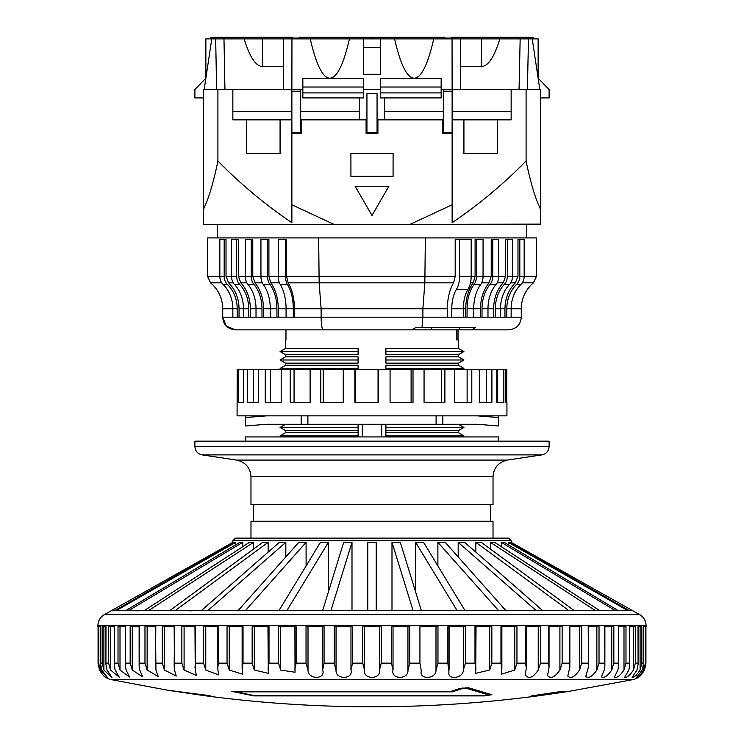 <?xml version="1.0" encoding="UTF-8"?>
<svg xmlns="http://www.w3.org/2000/svg" width="744" height="744" viewBox="0 0 744 744"><rect width="100%" height="100%" fill="white"/><g stroke="black" fill="none" stroke-linecap="round" stroke-linejoin="round"><path stroke-width="1.12" d="M297.953 329.834L355.13 329.834M355.437 329.834L388.563 329.834M395.492 329.834L431.632 329.834L431.632 327.304M540.46 224.418L540.665 89.485L526.092 89.485L526.092 161.002C503.502 184.047 478.838 204.619 452.12 222.716L452.12 204.786L409.953 224.418L540.665 224.121M334.047 224.418L291.881 204.786L291.881 222.716C265.162 204.619 240.498 184.047 217.908 161.002C213.565 182.308 208.701 198.508 203.335 209.622L203.335 224.418L409.953 224.418M540.665 209.622C535.317 198.583 530.463 182.382 526.092 161.002M443.684 89.485L443.684 132.497L452.12 132.497L452.12 222.716M452.12 133.343L442.838 133.343L442.838 119.849L443.684 119.849M377.059 119.849L442.838 119.849M377.906 119.849L377.906 133.343L366.094 133.343L366.094 119.849L366.941 119.849M300.316 119.849L366.094 119.849M301.162 119.849L301.162 133.343L291.881 133.343L291.881 89.485L302.845 89.485M291.881 222.716L291.881 133.343M393.083 176.347L393.083 153.58L350.917 153.58L350.917 176.347L393.083 176.347M217.908 161.002L217.908 89.485L203.335 89.485L203.335 209.622M452.12 119.849L463.921 119.849L463.921 153.58L497.652 153.58L497.652 119.849L511.147 119.849L511.147 89.485L526.092 89.485M355.13 186.26L372 215.472L388.87 186.26L355.13 186.26M217.908 89.485L232.853 89.485L232.853 119.849L246.348 119.849L246.348 153.58L280.079 153.58L280.079 119.849L291.881 119.849M497.652 119.849L463.921 119.849M443.684 111.414L384.648 111.414L384.648 97.92M291.881 132.497L300.316 132.497L300.316 89.485M359.352 97.92L359.352 111.414L300.316 111.414M246.348 119.849L280.079 119.849M363.565 74.307L380.435 74.307L363.565 74.307L363.565 38.883L380.435 38.883L380.435 74.307M443.684 91.177L452.12 91.177L452.12 89.485L511.147 89.485M452.12 91.177L452.12 132.497M300.316 91.177L291.881 91.177M366.941 93.707L366.941 132.497L377.059 132.497L377.059 93.707L366.941 93.707M292.727 38.046L295.256 38.046L295.256 38.883M295.256 38.046L299.479 38.046M444.521 38.046L446.409 38.046L446.409 38.883M446.409 38.046L447.469 38.046L447.469 38.883M447.469 38.046L449.237 38.046L449.237 38.883M449.237 38.046L451.273 38.046M293.136 38.046L293.136 38.883M294.215 38.046L294.215 38.883M522.26 282.832L533.411 282.832L536.452 276.349L536.452 237.913L207.548 237.913L207.548 276.349L219.833 276.349A10.546 9.04 90 0 0 223.088 284.45A31.629 27.11 -90 0 1 232.844 308.751L232.844 317.186L222.735 317.186C223.219 324.719 227.441 328.932 235.383 329.834L411.925 329.834L416.305 327.304L422.034 327.304L422.88 317.186L321.12 317.186C321.222 324.793 321.938 329.015 323.259 329.834M459.392 327.304L459.392 329.834L508.617 329.834C516.392 329.015 520.614 324.793 521.265 317.186L521.265 308.751L511.156 308.751L511.156 317.186L504.953 317.186L504.953 308.751C505.12 298.344 508.598 289.704 515.369 282.832L517.973 276.349L517.973 239.596L524.167 239.596L524.167 276.349A10.546 9.04 90 0 1 520.912 284.45A31.629 27.11 -90 0 0 511.156 308.751L506.813 308.751L506.813 317.186M318.664 237.913L319.148 282.832L424.852 282.832L425.336 237.913M455.189 276.349L455.189 239.596L471.166 239.596L471.166 276.349A16.87 8.686 90 0 1 468.041 289.314A25.296 13.029 -90 0 0 463.345 308.751L463.345 317.186L447.367 317.186L447.367 308.751C447.469 298.335 449.553 289.695 453.626 282.832L455.189 276.349L286.598 276.349L288.161 282.832L319.148 282.832L321.12 308.751L422.88 308.751L422.88 317.186L447.367 317.186M475.081 276.349L475.081 239.596L483.061 239.596L483.061 276.349A10.546 6.491 90 0 1 480.717 284.45A31.629 19.474 -90 0 0 473.714 308.751L473.714 317.186L465.735 317.186L465.735 308.751C465.856 298.344 468.348 289.704 473.212 282.832L475.081 276.349L459.597 276.349A16.87 8.686 90 0 1 456.472 289.314A25.296 13.029 -90 0 0 451.785 308.751L451.785 317.186M491.226 276.349L491.226 239.596L498.722 239.596L498.722 276.349A10.546 7.459 90 0 1 496.034 284.45A31.629 22.367 -90 0 0 487.98 308.751L487.98 317.186L480.494 317.186L480.494 308.751C480.624 298.344 483.488 289.704 489.078 282.832L491.226 276.349L476.411 276.349A10.546 6.491 90 0 1 474.077 284.45A31.629 19.474 -90 0 0 467.065 308.751L467.065 317.186M505.594 276.349L505.594 239.596L512.486 239.596L512.486 276.349A10.546 8.305 90 0 1 509.501 284.45A31.629 24.924 -90 0 0 500.526 308.751L500.526 317.186L493.635 317.186L493.635 308.751C493.784 298.344 496.973 289.704 503.204 282.832L505.594 276.349L492.751 276.349A10.546 7.459 90 0 1 490.073 284.45A31.629 22.367 -90 0 0 482.019 308.751L482.019 317.186M224.177 239.596L224.177 276.349L219.833 276.349L219.833 239.596L226.027 239.596L226.027 276.349L228.631 282.832L233.263 282.832M226.027 276.349L231.514 276.349L231.514 239.596L238.406 239.596L238.406 276.349L240.796 282.832L246.859 282.832M238.406 276.349L245.278 276.349L245.278 239.596L252.774 239.596L252.774 276.349L254.922 282.832L262.316 282.832M252.774 276.349L260.939 276.349L260.939 239.596L268.919 239.596L268.919 276.349L270.788 282.832L279.409 282.832M268.919 276.349L278.256 276.349L278.256 239.596L286.598 239.596L286.598 276.349M207.548 276.349L210.589 282.832C218.448 289.611 222.493 298.251 222.735 308.751L222.735 317.186L226.25 325.946M226.511 326.197L235.383 329.834M422.034 327.304L475.649 327.304L471.752 329.834M519.824 239.596L519.824 276.349A10.546 9.04 90 0 1 516.569 284.45A31.629 27.11 -90 0 0 506.813 308.751M507.296 239.596L507.296 276.349A10.546 8.305 90 0 1 504.311 284.45A31.629 24.924 -90 0 0 495.337 308.751L495.337 317.186M492.751 239.596L492.751 276.349M476.411 239.596L476.411 276.349M459.597 239.596L459.597 276.349M285.491 239.596L285.491 276.349A10.546 5.431 90 0 0 287.444 284.45A31.629 16.284 -90 0 1 293.303 308.751L293.303 317.186L294.419 317.186L294.419 308.751C294.317 298.344 292.234 289.704 288.161 282.832M285.491 276.349L278.256 276.349A10.546 5.431 90 0 0 280.218 284.45A31.629 16.284 -90 0 1 286.077 308.751L286.077 317.186L278.265 317.186L278.265 308.751C278.144 298.344 275.652 289.704 270.788 282.832M267.589 239.596L267.589 276.349A10.546 6.491 90 0 0 269.923 284.45A31.629 19.474 -90 0 1 276.935 308.751L276.935 317.186L278.265 317.186M267.589 276.349L260.939 276.349A10.546 6.491 90 0 0 263.283 284.45A31.629 19.474 -90 0 1 270.286 308.751L270.286 317.186L263.506 317.186L263.506 308.751C263.376 298.344 260.512 289.704 254.922 282.832M251.249 239.596L251.249 276.349A10.546 7.459 90 0 0 253.927 284.45A31.629 22.367 -90 0 1 261.981 308.751L261.981 317.186L263.506 317.186M251.249 276.349L245.278 276.349A10.546 7.459 90 0 0 247.966 284.45A31.629 22.367 -90 0 1 256.02 308.751L256.02 317.186L250.365 317.186L250.365 308.751C250.217 298.344 247.027 289.704 240.796 282.832M236.704 239.596L236.704 276.349A10.546 8.305 90 0 0 239.689 284.45A31.629 24.924 -90 0 1 248.663 308.751L248.663 317.186L250.365 317.186M236.704 276.349L231.514 276.349A10.546 8.305 90 0 0 234.5 284.45A31.629 24.924 -90 0 1 243.474 308.751L243.474 317.186L239.047 317.186L239.047 308.751C238.88 298.344 235.402 289.704 228.631 282.832M224.177 276.349A10.546 9.04 90 0 0 227.432 284.45A31.629 27.11 -90 0 1 237.187 308.751L237.187 317.186L239.047 317.186M294.419 317.186L321.12 317.186L321.12 308.751L294.419 308.751M237.187 317.186L232.844 317.186M248.663 317.186L243.474 317.186M261.981 317.186L256.02 317.186M276.935 317.186L270.286 317.186M293.303 317.186L286.077 317.186M453.626 282.832L424.852 282.832L422.88 308.751L447.367 308.751M533.411 282.832C525.552 289.611 521.507 298.251 521.265 308.751M431.632 329.834L459.392 329.834M451.273 38.883L451.273 37.2L533.076 37.2L533.076 38.883M372 38.883L372 37.2L444.521 37.2L444.521 38.883M299.479 38.883L299.479 37.2L372 37.2M210.924 38.883L210.924 37.2L292.727 37.2L292.727 38.883M380.435 47.318L363.565 47.318M540.665 97.92L549.1 97.92L549.1 89.485L538.135 78.241L538.135 38.883L380.435 38.883M363.565 38.883L205.865 38.883L205.865 78.241L194.9 89.485L194.9 97.92L203.335 97.92M441.155 89.485L452.12 89.485L452.045 38.883M363.565 89.485L380.435 89.485M232.853 89.485L291.881 89.485L291.955 38.883M394.59 38.883C400.532 64.802 407.061 77.915 414.166 78.241L441.155 78.241L441.155 87.029L380.435 87.029L380.435 78.241L414.166 78.241C421.271 77.915 427.8 64.802 433.743 38.883M460.517 66.486L481.628 66.486C488.176 66.29 494.249 57.093 499.875 38.883M519.052 89.485L520.158 38.883M539.819 89.485L532.23 38.883M528.482 38.883L527.394 89.485M204.182 89.485L211.77 38.883M216.616 89.485L215.676 38.883M283.483 66.486L283.52 38.883L283.455 89.485L283.483 66.486L262.372 66.486C255.824 66.29 249.752 57.093 244.125 38.883M223.981 38.883L224.948 89.485M302.845 92.916L363.565 92.916L363.565 97.92L302.845 97.92L302.845 78.241L329.834 78.241C322.729 77.915 316.2 64.802 310.257 38.883M363.565 92.916L363.565 78.241L329.834 78.241C336.939 77.915 343.468 64.802 349.41 38.883M380.435 87.029L380.435 92.916L441.155 92.916L441.155 87.029M441.155 92.916L441.155 97.92L380.435 97.92L380.435 92.916M460.545 89.485L460.48 38.883M232.853 119.849L232.853 111.414L291.881 111.414M359.352 119.849L359.352 111.414M384.648 111.414L384.648 119.849M452.12 111.414L511.147 111.414L511.147 119.849M493.021 538.135L493.021 521.265L250.979 521.265L250.979 538.135M458.444 354.721L385.913 354.721L385.913 351.549L463.921 351.549L458.444 354.721L458.444 356.822L463.921 359.984L385.913 359.984L385.913 363.146L458.444 363.146L458.444 365.257L463.921 368.419L385.913 368.419L385.913 369.47M385.913 351.549L385.913 348.387L458.444 348.387L463.921 351.549M385.913 359.984L385.913 356.822L458.444 356.822M385.913 368.419L385.913 365.257L458.444 365.257M385.913 432.72L458.444 432.72L458.444 430.618L385.913 430.618M458.025 329.834L458.025 339.952L456.779 339.952L456.779 329.834M458.444 348.387L458.444 339.952L456.779 339.952M549.1 446.539L194.9 446.539L194.9 441.155L549.1 441.155L549.1 446.539C548.746 451.078 546.356 453.859 541.92 454.882L507.38 460.08C498.489 462.108 493.709 467.669 493.021 476.755L250.979 476.755L250.979 504.404L493.021 504.404L493.021 476.755M507.38 460.08L236.62 460.08L202.08 454.882L541.92 454.882M285.975 329.834L285.975 339.952M358.087 430.618L285.557 430.618L285.557 432.72L358.087 432.72M285.557 348.387L358.087 348.387L358.087 351.549L280.079 351.549L285.557 348.387L285.557 339.952M358.087 351.549L358.087 354.721L285.557 354.721L285.557 356.822L358.087 356.822L358.087 359.984L280.079 359.984L285.557 356.822M358.087 359.984L358.087 363.146L285.557 363.146L285.557 365.257L358.087 365.257L358.087 368.419L280.079 368.419L285.557 365.257M358.087 369.47L358.087 368.419M285.557 424.285L280.079 427.447L358.087 427.447M285.557 432.72L280.079 435.882L358.087 435.882M462.098 436.933L463.921 435.882L385.913 435.882M458.444 430.618L463.921 427.447L385.913 427.447M385.913 436.933L385.913 424.285M358.087 424.285L358.087 436.933M498.499 441.155L498.499 436.933L245.501 436.933L245.501 441.155M498.499 415.849L498.499 425.977L477.416 424.285L266.584 424.285L245.501 425.977L245.501 415.849L506.934 415.849L506.934 402.355L505.836 402.355L505.836 369.47L503.837 369.47L503.837 402.355L496.834 402.355L497.652 402.355L497.652 369.47L503.837 369.47M498.499 417.542L477.416 415.849M442.838 424.285L442.838 415.849M436.096 424.285L436.096 415.849M307.904 424.285L307.904 415.849M301.162 424.285L301.162 415.849M245.501 417.542L266.584 415.849M390.07 369.47L413.013 369.47L413.013 402.355L390.07 402.355L390.07 369.47L378.352 369.47L378.352 402.355L354.851 402.355L354.851 369.47L343.244 369.47L343.244 402.355L320.794 402.355L320.794 369.47L310.108 369.47L310.108 402.355L290.225 402.355L290.225 369.47L281.186 369.47L281.186 402.355L265.236 402.355L265.236 369.47L258.447 369.47L258.447 402.355L247.519 402.355L247.519 369.47L243.455 369.47L243.455 402.355L238.285 402.355L238.285 369.47L237.215 369.47L237.066 415.849L245.501 415.849M238.285 369.47L243.455 369.47M247.519 369.47L258.447 369.47M265.236 369.47L281.186 369.47M290.225 369.47L310.108 369.47M320.794 369.47L343.244 369.47M354.851 369.47L378.352 369.47M424.061 369.47L444.893 369.47L444.893 402.355L424.061 402.355L424.061 369.47L413.013 369.47M454.51 369.47L471.798 369.47L471.798 402.355L454.51 402.355L454.51 369.47L444.893 369.47M479.331 369.47L491.896 369.47L491.896 402.355L479.331 402.355L479.331 369.47L471.798 369.47M496.834 402.355L496.834 369.47L491.896 369.47M496.834 369.47L497.652 369.47M505.836 369.47L506.785 369.47L506.785 402.355M486.278 402.355L486.278 369.47M467.12 402.355L467.12 369.47M441.471 402.355L441.471 369.47M411.097 402.355L411.097 369.47M378.054 402.355L378.054 369.47M355.651 369.47L355.651 402.355M323.194 369.47L323.194 402.355M294.057 369.47L294.057 402.355M270.239 369.47L270.239 402.355M253.351 369.47L253.351 402.355M640.696 675.44L638.073 677.496A16.87 16.87 0 0 1 632.688 679.644L111.312 679.644A16.87 16.87 0 0 1 105.927 677.496L105.174 676.984M98.078 663.601L98.375 666.457M633.06 677.273L636.576 674.957M645.597 666.624L645.922 663.285M638.073 677.496C639.403 677.217 641.542 674.734 644.499 670.046L640.714 675.422M511.147 540.665L232.853 540.665L235.383 538.135L508.617 538.135L511.147 540.665L511.147 542.348L639.635 614.628A12.648 12.648 0 0 1 646.08 625.648L97.92 625.648A12.648 12.648 0 0 1 104.365 614.628L232.872 542.339L232.881 543.12M111.312 679.644L166.535 690.004L210.44 695.882L206.283 695.9C316.758 710.427 427.242 710.427 537.717 695.9L531.681 695.891M531.737 695.863L561.869 691.381L568.918 691.381L632.688 679.644M491.886 694.719L484.344 695.9L253.937 695.9L231.858 691.381L451.031 691.381L460.201 688.386L468.804 687.828L491.886 694.719M463.335 626.681L463.335 670.046C463.391 678.584 447.07 680.193 448.976 672.251L447.879 663.146L437.974 663.146L437.974 626.681L419.932 626.681L419.932 663.146L421.309 670.911C418.798 679.997 436.403 679.309 435.993 670.046L437.974 663.146M489.682 626.681L489.682 670.046L475.714 673.32L476.039 626.681M514.746 626.681L514.746 670.046L501.242 674.204L501.865 668.549L501.865 626.681M538.238 670.046C533.039 677.728 528.714 679.356 525.264 674.938L526.287 668.084L526.287 626.681L538.238 626.681L538.238 670.046L540.47 663.146L540.47 626.681L525.543 626.681L525.543 663.146L526.287 668.084M559.906 670.046C554.885 677.347 550.755 679.179 547.528 675.552L549.035 667.591L549.035 626.681L559.906 626.681L559.906 670.046L562.148 663.146L562.148 626.681L548.44 626.681L548.44 663.146L549.035 667.591M579.52 670.046C574.694 676.975 570.778 678.984 567.784 676.054L569.867 667.098L569.867 626.681L579.52 626.681L579.52 670.046L581.734 663.146L581.734 626.681L569.393 626.681L569.867 667.098M596.865 670.046C592.243 676.631 588.56 678.761 585.807 676.463L588.541 666.587L588.541 626.681L596.865 626.681L596.865 670.046L599.032 663.146L599.032 626.681L588.188 626.681L588.541 666.587M611.745 670.046C607.355 676.296 603.914 678.537 601.412 676.798L604.24 670.046L604.872 666.057L604.872 626.681L611.745 626.681L611.745 670.046L613.837 663.146L613.837 626.681L604.612 626.681L604.872 666.057M623.993 670.046C619.864 675.971 616.664 678.305 614.414 677.059L617.892 670.046L618.664 665.517L618.664 626.681L623.993 626.681L623.993 670.046L625.992 663.146L625.992 626.681L618.487 626.681L618.664 665.517M633.479 670.046C629.629 675.654 626.69 678.054 624.681 677.254L628.847 670.046L629.768 664.978L629.768 626.681L633.479 626.681L633.479 670.046L635.367 663.146L635.367 626.681L629.666 626.681L629.768 664.978M640.1 670.046C636.539 675.338 633.869 677.784 632.093 677.393L636.985 670.046L638.073 664.429L638.073 626.681L640.1 626.681L640.1 670.046L641.858 663.146L641.858 626.681L638.017 626.681L638.073 664.429M643.793 670.046C640.519 675.031 638.12 677.505 636.576 677.468L642.221 670.046L643.476 663.881L643.476 626.681L643.793 670.046L645.392 663.146L645.392 626.681L643.458 626.681L643.458 663.146L641.858 663.146M105.927 677.496C104.597 677.217 102.458 674.734 99.501 670.046L98.078 663.322L98.078 626.681M100.208 670.046L107.424 677.468L101.779 670.046L100.524 663.881L100.524 626.681L98.608 626.681L98.608 663.146L100.208 670.046L100.208 626.681L100.542 663.146L102.142 663.146L103.9 670.046L103.9 626.681L105.927 626.681L105.927 664.429L105.983 626.681L102.142 626.681L102.142 663.146M103.9 670.046L111.907 677.393L107.015 670.046L105.927 664.429M115.153 670.046L114.232 664.978L114.232 626.681L110.521 626.681L110.521 670.046L119.319 677.254L115.153 670.046M126.108 670.046L125.336 665.527L125.336 626.681L120.007 626.681L120.007 670.046L129.586 677.059L126.108 670.046M139.76 670.046L139.128 666.057L139.128 626.681L132.255 626.681L132.255 670.046L142.588 676.798L139.76 670.046M155.952 670.046L155.459 626.681L147.135 626.681L147.135 670.046L158.193 676.463L155.952 670.046M174.515 670.046L174.133 626.681L164.48 626.681L164.48 670.046L176.216 676.054L174.515 670.046M195.235 670.046L194.965 626.681L184.094 626.681L184.094 670.046L196.472 675.552L195.235 670.046M217.899 670.046L217.713 626.681L205.763 626.681L205.763 670.046L218.736 674.938L217.899 670.046M217.713 668.075L218.457 663.146L227.05 663.146L229.254 670.046L242.758 674.204L242.135 668.54L242.135 626.681M242.135 668.549L243.028 663.146L252.16 663.146L254.318 670.046L268.286 673.32L267.961 626.681M267.961 668.996L269.012 663.146L278.582 663.146L280.665 670.046L295.024 672.251L294.903 626.681M322.691 670.911L322.682 626.681M207.492 695.361L168.507 690.32M170.469 690.646L203.335 695.51L207.492 695.501M565.961 691.381L558.567 691.836M535.345 695.51L540.665 695.51L565.961 691.836L559.786 691.836L535.289 695.342M489.18 694.124L489.18 695.119L486.344 695.51L253.918 695.51L236.053 691.836L452.454 691.836L452.454 691.288M97.92 625.648L97.92 626.681M114.232 664.987L114.334 626.681L108.633 626.681L108.633 663.146L110.521 670.046M125.336 665.527L125.513 626.681L118.008 626.681L118.008 663.146L120.007 670.046M139.128 666.057L139.388 626.681L130.163 626.681L130.163 663.146L132.255 670.046M155.459 666.577L155.812 626.681L144.968 626.681L144.968 663.146L147.135 670.046M174.133 667.098L174.608 626.681L162.266 626.681L162.266 663.146L164.48 670.046M194.965 667.591L195.56 663.146L195.56 626.681L181.852 626.681L181.852 663.146L184.094 670.046M218.457 663.146L218.457 626.681L203.531 626.681L203.531 663.146L205.763 670.046M243.028 663.146L243.028 626.681L227.05 626.681L227.05 663.146M269.012 663.146L269.012 626.681L252.16 626.681L252.16 663.146M294.903 669.423L296.121 663.146L296.121 626.681L278.582 626.681L278.582 663.146M322.682 669.842L324.068 663.146L324.068 626.681L306.026 626.681L306.026 663.146L308.007 670.046L308.007 626.681M350.973 626.681L350.973 670.046L352.544 663.146L352.544 626.681L334.196 626.681L334.196 663.146L336.056 670.046L336.056 626.681M379.496 626.681L379.496 670.046L381.226 663.146L381.226 626.681L362.774 626.681L362.774 663.146L364.504 670.046L364.504 626.681M407.945 626.681L407.945 670.046L409.805 663.146L409.805 626.681L391.456 626.681L391.456 663.146L393.027 670.046L393.027 626.681M463.335 670.046L465.418 663.146L465.418 626.681L447.879 626.681L447.879 663.146M489.682 670.046L491.84 663.146L491.84 626.681L474.988 626.681L474.988 663.146L476.039 668.996M514.746 670.046L516.95 663.146L516.95 626.681L500.972 626.681L500.972 663.146L501.865 668.549M646.08 626.681L646.08 625.648M632.549 610.657L629.331 610.657L509.742 542.339L508.264 542.348L508.264 544.785M627.88 610.666L629.34 610.666M627.862 610.657L618.283 610.657M625.63 610.657L610.489 610.657M615.418 610.666L618.301 610.666M615.4 610.657L599.757 610.657L494.593 542.339L490.37 542.348L595.553 610.657M595.553 610.666L599.766 610.666M595.535 610.657L574.303 610.657L481.284 542.339L475.853 542.348L475.834 552.122M589.406 610.657L581.343 610.657M568.9 610.666L574.322 610.666M475.862 542.339L568.9 610.657L542.711 610.657M536.266 610.666L542.72 610.666M536.247 610.657L505.929 610.657L445.21 542.339L437.909 542.348L498.638 610.657L465.074 610.657L423.55 542.339M526.985 610.666L515.304 610.657M498.638 610.666L505.939 610.666M457.16 610.666L465.084 610.666M415.608 591.899L415.617 542.348L457.16 610.657L421.392 610.657L400.309 542.339L392.004 542.348L413.097 610.657L376.213 610.657L376.213 542.348L376.213 610.657M413.097 610.666L421.402 610.666M367.787 610.666L376.213 610.666M367.787 610.657L367.787 542.348L367.787 610.657L330.903 610.657L351.996 542.339L351.996 610.657M322.598 610.666L330.903 610.666M351.996 542.348L343.691 542.348L322.598 610.657L286.849 610.657L328.383 542.339L320.459 542.348L278.916 610.657L245.371 610.657L306.091 542.339L306.1 565.942M278.916 610.666L286.84 610.666M238.061 610.666L245.362 610.666M306.091 542.348L298.79 542.348L238.061 610.657L207.753 610.657M201.28 610.666L207.734 610.666M201.289 610.657L175.119 610.657L268.138 542.339M169.678 610.666L175.1 610.666M268.147 552.132L268.147 542.348L262.725 542.348L169.678 610.657L148.465 610.657M144.234 610.666L148.447 610.666M148.447 610.657L253.63 542.339L249.417 542.348L144.224 610.657L128.6 610.657M125.699 610.666L128.582 610.666M235.764 544.766L235.764 542.348L234.267 542.348L114.65 610.657L113.088 610.657L125.727 610.657L116.138 610.657M114.66 610.666L116.12 610.666M112.744 610.833L111.451 610.657M232.853 540.665L232.853 542.348M125.699 610.657L239.828 542.339L242.721 542.348L242.721 546.682M253.658 548.988L253.658 542.348M279.353 542.348L285.808 542.348L207.734 610.657M285.826 556.912L285.826 542.348M328.392 591.889L328.392 542.348M367.787 542.348L376.213 542.348M391.995 610.657L391.995 542.348M423.541 542.348L415.617 542.348M437.891 565.933L437.891 542.348M458.183 556.931L458.192 542.348L464.647 542.348M490.361 549.007L490.37 542.348M501.251 546.663L501.251 542.348L504.162 542.348L618.301 610.657M511.082 543.101L511.082 542.348M358.031 610.657L342.287 610.657M272.276 610.657L255.536 610.657M446.493 610.657L432.627 610.657M418.082 695.51L421.327 695.9M645.392 663.146L645.922 663.322L645.922 626.681L645.922 663.146L644.499 670.046M449.097 626.681L449.069 670.046M407.945 670.046C408.921 679.765 390.488 679.793 393.027 670.046M379.496 670.046C381.281 679.765 362.747 679.793 364.504 670.046M350.973 670.046C353.53 679.765 335.107 679.793 336.056 670.046M322.682 670.046C325.993 679.765 307.867 679.793 308.007 670.046M100.524 663.881L100.542 663.146M489.087 694.106L489.087 695.073L466.004 688.181L462.88 688.386L452.454 691.836M236.043 692.106L236.053 691.381M112.744 610.657L111.563 610.657M138.393 610.833L132.73 610.657M148.67 610.657L138.393 610.657M192.212 610.833L182.764 610.657M199.559 610.657L192.212 610.657M464.656 542.339L542.729 610.657M501.307 542.348L615.418 610.657M235.727 542.339L116.12 610.657M458.192 542.339L536.266 610.657M508.273 542.339L627.88 610.657M128.582 610.657L242.711 542.339M279.344 542.339L201.271 610.657M507.296 276.349L517.973 276.349M519.824 276.349L536.452 276.349M521.265 317.186L511.156 317.186M504.953 317.186L500.526 317.186M493.635 317.186L487.98 317.186M480.494 317.186L473.714 317.186M465.735 317.186L463.345 317.186M510.737 282.832L515.369 282.832M497.141 282.832L503.204 282.832M481.684 282.832L489.078 282.832M470.496 282.832L473.212 282.832M210.589 282.832L221.74 282.832M237.187 308.751L222.735 308.751M248.663 308.751L239.047 308.751M261.981 308.751L250.365 308.751M276.935 308.751L263.506 308.751M293.303 308.751L278.265 308.751M465.735 308.751L451.785 308.751M480.494 308.751L467.065 308.751M493.635 308.751L482.019 308.751M504.953 308.751L495.337 308.751M516.569 284.45L520.912 284.45M504.311 284.45L509.501 284.45M490.073 284.45L496.034 284.45M474.077 284.45L480.717 284.45M456.472 289.314L468.041 289.314M280.218 284.45L287.444 284.45M263.283 284.45L269.923 284.45M247.966 284.45L253.927 284.45M234.5 284.45L239.689 284.45M223.088 284.45L227.432 284.45M481.628 66.486L481.628 38.883M262.372 66.486L262.372 38.883M283.52 38.883L283.455 89.485M302.845 87.029L363.565 87.029M381.7 424.285L381.7 436.933M362.3 436.933L362.3 424.285M449.069 668.782L449.069 626.681M98.078 663.146L98.608 663.146M105.983 663.146L108.633 663.146M114.334 663.146L118.008 663.146M125.513 663.146L130.163 663.146M139.388 663.146L144.968 663.146M155.812 663.146L162.266 663.146M174.608 663.146L181.852 663.146M195.56 663.146L203.531 663.146M296.121 663.146L306.026 663.146M324.068 663.146L334.196 663.146M352.544 663.146L362.774 663.146M381.226 663.146L391.456 663.146M409.805 663.146L419.932 663.146M465.418 663.146L474.988 663.146M491.84 663.146L500.972 663.146M516.95 663.146L525.543 663.146M540.47 663.146L548.44 663.146M562.148 663.146L569.393 663.146M581.734 663.146L588.188 663.146M599.032 663.146L604.612 663.146M613.837 663.146L618.487 663.146M625.992 663.146L629.666 663.146M635.367 663.146L638.017 663.146M639.635 614.628L104.365 614.628M229.254 670.046L229.254 626.681M254.318 670.046L254.318 626.681M280.665 670.046L280.665 626.681M435.993 626.681L435.993 670.046M462.88 687.809L462.88 688.386M466.004 688.181L466.004 687.586M454.686 690.572L454.686 691.576M217.462 237.913L217.462 224.418M526.538 237.913L526.538 224.418M383.811 37.2L383.811 38.883M232.007 37.2L232.007 38.883M511.993 37.2L511.993 38.883M360.189 37.2L360.189 38.883M194.9 446.539C195.254 451.078 197.644 453.859 202.08 454.882M490.491 521.265L490.491 504.404M285.557 354.721L280.079 351.549M285.557 363.146L280.079 359.984M281.902 369.47L280.079 368.419M462.098 369.47L463.921 368.419M458.444 363.146L463.921 359.984M285.557 430.618L280.079 427.447M281.902 436.933L280.079 435.882M458.444 432.72L463.921 435.882M458.444 424.285L463.921 427.447M253.509 521.265L253.509 504.404M236.62 460.08C245.511 462.108 250.291 467.669 250.979 476.755M645.922 663.322L645.922 626.681M235.55 691.381L235.55 691.92"/></g></svg>
